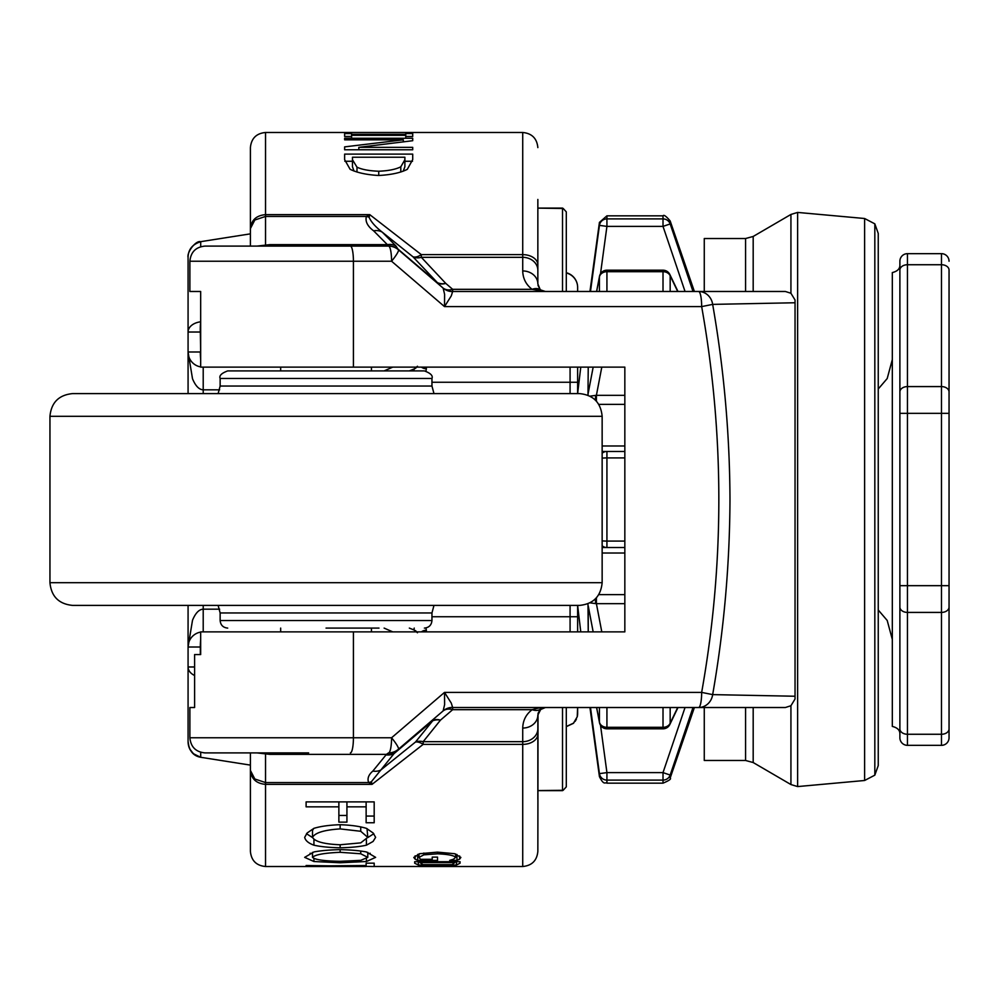 <?xml version="1.0" encoding="UTF-8"?>
<svg xmlns="http://www.w3.org/2000/svg" width="999" height="999" viewBox="0 0 999 999"><rect width="100%" height="100%" fill="white"/><g stroke="black" fill="none" stroke-linecap="round" stroke-linejoin="round"><path stroke-width="1.5" d="M326.049 628.096L378.996 628.096M326.049 393.594L72.64 393.594C58.854 394.942 51.299 402.51 49.95 416.296L602.147 416.296C600.799 402.51 593.244 394.942 579.457 393.594L326.049 393.594M49.95 416.296L49.95 582.704L602.147 582.704L602.147 416.296M49.95 582.704C51.299 596.49 58.854 604.058 72.64 605.406L579.457 605.406C593.244 604.058 600.799 596.49 602.147 582.704M326.049 370.904L227.71 370.904C221.491 373.201 218.968 375.711 220.142 378.471L431.955 378.471C433.129 375.711 430.619 373.201 424.388 370.904L326.049 370.904M280.669 628.096L280.669 631.88M899.887 704.532L899.887 265.01C899.962 268.806 897.439 271.328 892.319 272.565L892.319 726.435C897.439 727.672 899.962 730.194 899.887 733.99L899.887 704.532M899.887 270.08A7.567 5.345 0 0 1 907.442 264.735L941.483 264.735L941.483 253.659A7.567 7.567 0 0 1 949.05 261.226A7.567 7.567 0 0 0 941.483 253.659L907.442 253.659A7.567 7.567 0 0 0 899.887 261.226L899.887 737.774A7.567 7.567 0 0 0 907.442 745.341L941.483 745.341A7.567 7.567 0 0 0 949.05 737.774L949.05 270.08A7.567 5.345 0 0 0 941.483 264.735L941.483 413.336L949.05 413.336L949.05 367.12M949.05 631.88L949.05 737.774A7.567 7.567 0 0 1 941.483 745.341L941.483 734.265L907.442 734.265A7.567 5.345 180 0 1 899.887 728.92M899.887 261.226A7.567 7.567 0 0 1 907.442 253.659A7.567 7.567 0 0 0 899.887 261.226A7.567 7.567 0 0 1 907.442 253.659L907.442 386.588A7.567 5.345 180 0 0 899.887 391.945M899.887 413.336L941.483 413.336L941.483 585.664L949.05 585.664L949.05 607.055A7.567 5.345 0 0 1 941.483 612.412L941.483 734.265A7.567 5.345 180 0 0 949.05 728.92M392.782 367.12L384.116 370.904L392.782 367.12M392.782 631.88L384.116 628.096L392.782 631.88M219.668 609.178L203.209 609.178C199.051 609.353 195.492 613.049 192.507 620.267L188.074 647.002L188.074 741.558L189.048 747.215M200.674 351.998L200.324 332.03L188.074 332.03L188.074 257.467L188.074 351.998L192.507 378.733C195.492 385.951 199.051 389.647 203.209 389.822L219.668 389.822M188.074 351.998L188.074 393.594L188.074 351.998A15.135 15.135 0 0 0 200.674 366.908A15.135 15.135 0 0 1 188.074 351.998L200.324 351.998A15.135 2.885 90 0 0 200.674 359.315M188.074 605.406L188.074 647.002L188.074 605.406M537.849 208.142L563.199 208.479A1552.633 963.823 64.4 0 1 566.296 211.875L566.296 291.483M562.512 291.483L562.512 208.142L563.199 208.479M188.074 737.774L188.074 666.97A15.135 10.365 0 0 0 194.605 675.499M188.074 257.43L188.074 261.226M562.512 707.517L562.512 790.584L563.161 790.284L537.849 790.584M202.035 757.492L250.399 765.109A50609.502 42054.104 -179.1 0 1 202.585 757.579L202.66 757.592M202.61 757.617L200.649 757.254M200.712 752.284L200.712 757.267C192.42 754.732 188.212 749.487 188.074 741.558C189.036 750.699 193.232 755.943 200.674 757.292L193.369 753.708L189.835 749.063L188.549 745.554M566.296 707.517L566.296 786.862A1611.824 979.145 117.1 0 1 563.161 790.284A1610.688 978.458 117.1 0 0 565.796 787.399M200.712 246.716L200.712 241.721L202.585 241.396L200.674 241.696C195.841 240.172 186.751 252.285 188.074 257.467C188.174 249.55 192.395 244.293 200.712 241.721L200.649 241.733M202.585 241.396L202.61 241.371A63606.018 53912.309 -1.1 0 1 250.399 233.853L202.61 241.371M200.674 632.092A15.135 15.135 0 0 0 188.074 647.002A15.135 15.135 0 0 1 200.674 632.092M570.079 367.12L570.079 382.255L577.634 382.255L577.634 393.594L577.634 367.12L577.634 393.594L580.769 367.12M577.634 291.483L577.634 287.375A15.135 15.135 0 0 0 566.296 272.727M570.079 605.406L570.079 616.745L577.634 616.745L577.634 605.406L577.634 631.88L577.634 605.406L580.769 631.88M577.235 716.783A3.784 1.399 -166 0 1 577.222 716.82L577.222 716.82A3.784 1.399 14 0 0 577.222 716.82L577.222 716.82A3.784 1.399 -166 0 0 577.222 716.82L577.634 707.517L577.634 713.398A15.722 14.898 -178.8 0 1 577.235 716.783L573.638 723.089L566.296 726.548M417.482 366.246L414.036 369.031A7.567 0.799 68.2 0 0 414.235 370.904M409.328 628.096L414.036 629.969L417.482 632.754M414.235 628.096A7.567 0.799 111.8 0 0 414.036 629.969A7.567 7.567 0 0 1 416.795 631.88A7.567 7.567 0 0 0 414.036 629.969M421.428 631.88A7.567 6.756 0 0 1 426.348 630.244L425.949 627.934M425.949 371.066L426.348 368.756A7.567 6.756 180 0 1 421.428 367.12M414.036 369.031L409.328 370.904L414.036 369.031A7.567 7.567 0 0 0 416.795 367.12A7.567 7.567 0 0 1 414.036 369.031M602.147 545.791A7.567 7.492 90 0 0 606.93 547.539L624.837 547.539L606.93 547.539L606.93 451.461L624.837 451.461L602.147 451.461M624.837 395.329L596.403 395.329L596.403 401.211M596.403 597.789L596.403 603.671L624.837 603.671M685.039 707.517A27900.746 27900.746 0 0 1 663.011 772.614L670.167 775.049A24542.833 23195.481 109 0 0 693.006 707.517M599.8 773.588L599.437 773.638A7.567 7.48 0 0 0 606.93 780.094L663.011 780.094L606.93 780.094L606.93 772.614L599.8 773.588M588.049 394.68L588.136 393.981M587.974 603.746L588.236 631.88L588.236 605.968A52673.062 36818.794 -27.4 0 0 593.169 631.88M588.236 367.12L587.974 395.254M693.006 291.483A23596.567 22304.998 71 0 0 670.167 223.951L670.167 220.941L694.38 291.483M589.947 291.483L599.437 222.377L599.437 225.362L606.93 226.386L663.011 226.386L670.167 223.951A7.567 7.48 0 0 0 663.011 218.906L663.011 226.386A25762.262 25762.262 0 0 1 685.039 291.483M670.167 291.483L670.167 275.786A24542.833 14559.226 22.6 0 1 677.709 291.483M677.709 707.517A23596.929 14003.32 157.5 0 1 670.167 723.214L670.167 707.517M669.829 724.512L669.829 724.512A7.567 5.07 -154.3 0 0 670.167 723.214A7.567 6.069 -0 0 1 663.011 727.309L663.011 728.808A7.567 7.567 0 0 0 669.829 724.512L677.984 707.517M599.437 707.517L599.437 722.065A7.567 5.295 169.1 0 0 599.5 722.664L596.59 707.517M663.011 707.517L663.011 727.309L606.93 727.309A7.567 6.069 0 0 1 599.437 722.065A54797.011 34796.544 -154.8 0 1 596.64 707.517M590.484 707.517A52704.93 49721.291 -97.8 0 0 599.437 773.638L599.437 776.623C604.145 786.013 604.982 781.842 606.93 783.166L606.93 780.094M595.367 598.888L595.666 603.633A6.956 6.656 22.6 0 1 596.403 603.671A58701.777 41508.425 180 0 0 601.798 631.88M589.959 602.822L595.666 603.633M602.147 547.539L606.93 547.539M601.798 367.12A60916.035 43074.133 -0 0 0 596.403 395.329A6.956 6.656 157.4 0 1 595.666 395.367L595.367 400.112M595.666 395.367L589.959 396.178M593.169 367.12A54744.501 38263.323 -152.6 0 0 588.236 393.032M602.147 453.209A7.567 7.492 -90 0 1 606.93 451.461L606.93 451.461M606.93 291.483L606.93 271.691L663.011 271.691A7.567 6.069 180 0 1 670.167 275.786A7.567 5.07 -25.7 0 0 669.829 274.488L669.829 274.488A7.567 7.567 0 0 0 663.011 270.192L663.011 291.483M596.64 291.483A52673.062 33455.786 -25.2 0 1 599.437 276.935A7.567 6.069 180 0 1 606.93 271.691L606.93 270.192A7.567 7.567 0 0 0 599.5 276.336L599.5 276.336A7.567 5.295 10.9 0 0 599.437 276.935L599.437 291.483M600.511 273.763A58525.291 58525.291 97.6 0 1 606.93 226.386L606.93 218.906A7.567 7.48 -0 0 0 599.437 225.362A54744.488 51637.998 -82.2 0 0 590.484 291.483M265.534 132.48C256.343 133.379 251.298 138.411 250.399 147.602L250.399 228.596C251.261 220.142 256.306 215.484 265.534 214.635L265.534 132.48L522.727 132.48L522.727 254.633L421.328 254.633L421.328 257.33L522.727 257.33L522.727 270.941C522.927 278.571 526.061 284.69 532.117 289.323L452.672 289.323A15.135 11.126 -49.4 0 1 442.832 287.849L398.376 249.738A15.135 15.135 0 0 0 388.536 246.091A15.135 3.047 90 0 1 391.571 261.226A15.135 2.323 -49.4 0 0 398.376 249.738L395.991 246.041A15.135 12.712 137.5 0 0 387.362 244.63L388.898 245.729A4.82 0.812 -161.2 0 1 388.898 245.954L350.374 246.091A15.135 3.047 90 0 1 353.421 261.226L189.885 261.226L189.885 291.483L200.674 291.483L200.674 367.12L624.837 367.12L624.837 631.88L200.674 631.88L200.674 654.57L194.605 654.57L194.605 707.517L189.885 707.517L189.885 737.774C190.784 746.965 195.829 752.01 205.02 752.909L308.654 752.909M422.927 864.672L452.122 864.622L454.845 862.599L419.905 862.599L422.927 864.672M454.845 861.687L454.845 862.599M419.905 861.687L419.905 862.599M456.468 864.997L437.337 865.708L418.319 864.984L414.685 863.211L414.685 861.687L460.064 861.687L460.064 863.198L456.468 864.997L456.468 861.687M460.064 861.687L460.064 863.198M414.685 861.687L414.685 863.211M418.319 861.687L418.319 864.984M415.122 859.152L413.798 857.429L419.717 853.708L437.412 852.135L454.657 853.708L460.876 857.429L459.627 859.165L456.98 860.376L449.7 860.376L453.521 859.202L455.656 857.279C453.733 855.419 447.714 854.257 437.599 853.795L423.838 854.844L419.018 857.379L420.492 859.302L432.23 859.302L432.23 857.117L437.525 857.117L437.525 860.414L417.694 860.414L415.122 859.152L415.122 855.818M417.694 854.395L417.694 860.414M437.525 857.117L437.525 860.414M419.018 853.895L419.018 857.379M423.838 853.034L423.838 854.844M455.656 853.995L455.656 857.279M456.98 854.495L456.98 860.376M459.627 855.956L459.627 859.165M431.78 865.983L437.3 865.983L431.78 866.508M540.983 290.047L545.417 291.483L540.983 290.047A15.135 10.577 -54.1 0 0 532.117 289.323L545.417 291.483L704.27 291.483L704.27 238.524L745.566 238.524L753.184 236.463L790.933 214.448L790.933 293.269L785.389 291.483L698.613 291.483A15.135 3.047 90 0 1 701.66 306.606C724.562 435.239 724.562 563.823 701.66 692.394L444.518 692.394L451.261 703.084L452.672 707.517A15.135 15.135 0 0 0 442.832 711.163L398.376 749.262A15.135 15.135 0 0 1 388.536 752.909L386.413 754.37A77.46 33.254 180 0 0 386.039 754.882L372.839 771.078C368.519 774.787 367.132 778.621 368.656 782.567A29.508 15.996 -122.9 0 1 370.329 783.378A30.232 16.434 -122.8 0 1 372.04 784.365L423.176 744.367L522.727 744.367L522.727 866.52C531.905 865.621 536.95 860.589 537.849 851.398L538.036 713.411M306.106 866.058L366.133 865.509L366.133 863.161L374.188 863.161L374.188 866.52L306.106 865.509M375.624 837.349L373.077 841.458L366.408 845.191C359.64 846.702 350.886 847.577 340.147 847.801C329.533 847.589 320.804 846.715 313.936 845.191C308.479 843.206 305.394 840.596 304.67 837.349L307.168 832.966L313.936 828.333C320.741 826.273 329.483 825.062 340.147 824.712C350.836 825.074 359.59 826.285 366.408 828.358L373.139 832.979L375.624 837.349M374.188 822.751L366.133 822.751L366.133 806.855L346.928 806.855L346.928 822.127L338.873 822.127L338.873 806.855L306.106 806.855L306.106 801.897L374.188 801.897L374.188 822.751M375.624 857.354L366.408 861.525L340.147 862.761L313.936 861.525L304.67 857.354L313.936 851.947C320.741 850.649 329.483 849.874 340.147 849.637C350.836 849.874 359.59 850.649 366.408 851.96L375.624 857.354M312.512 857.367C315.022 859.739 324.225 861.063 340.147 861.313L360.726 860.364L367.782 857.367L360.726 853.77L340.147 852.309C324.225 852.996 315.022 854.682 312.512 857.367L312.512 852.347M367.782 852.347L367.782 857.367M370.179 853.258L367.782 853.833M312.512 853.82L310.115 853.258M366.408 858.703L366.408 861.525M374.188 816.058L366.133 816.058M346.928 815.446L338.873 815.446M338.873 801.897L338.873 806.855M346.928 801.897L346.928 806.855M366.133 801.897L366.133 806.855M312.512 837.362C315.022 841.67 324.225 844.143 340.147 844.767L360.726 842.869L367.782 837.362L360.726 831.28L340.147 828.908C324.225 829.944 315.022 832.766 312.512 837.362L312.512 830.381L313.823 828.371M367.033 828.608L367.782 837.362M373.801 833.715L367.769 837.587M312.525 837.574L306.493 833.715M366.408 839.747L366.408 845.191M374.188 863.161L374.188 866.495L522.727 866.52M412.712 149.775L344.63 149.775L344.63 146.878L403.334 139.823L344.63 139.823L344.63 138.262L412.712 138.262L412.712 140.709L358.816 147.352L412.712 147.352L412.712 149.775L412.712 147.352M358.816 149.775L358.816 147.352M412.712 140.709L412.712 138.262M344.63 139.823L344.63 138.262M403.334 141.733L403.334 139.823M344.63 149.775L344.63 146.878M351.586 136.476L344.63 136.476L344.63 133.566L351.586 133.566L351.586 134.328L405.769 134.328L405.769 133.566L412.712 133.566L412.712 136.476L405.769 136.476L405.769 135.327L351.586 135.327L351.586 136.476M405.769 138.262L405.769 134.328M351.586 138.262L351.586 134.328M356.993 167.17C361.863 169.505 369.118 170.866 378.733 171.229C388.436 170.829 395.791 169.355 400.799 166.821L404.882 159.74L404.882 157.23L352.472 157.23L352.472 159.74L356.993 167.17L356.993 172.015M400.799 171.978L400.799 166.821M403.196 171.204L404.882 166.758L404.882 159.74M354.033 171.066L352.472 166.758L352.472 159.74M344.817 161.264L352.472 161.264M404.882 161.264L412.525 161.264M407.305 169.343C400.537 172.79 390.971 174.837 378.621 175.487C366.546 174.775 357.043 172.702 350.1 169.293L344.63 159.64L344.63 154.121L412.712 154.121L412.712 159.578L407.305 169.343M395.991 246.041L382.305 232.193L412.937 256.768L437.362 282.605A15.135 11.938 140.5 0 0 445.754 283.391L421.328 257.33A15.135 11.426 -46.3 0 1 412.937 256.768A15.135 7.592 -51.1 0 0 421.328 254.633L369.755 214.635A30.07 16.309 -57.3 0 1 368.044 215.622A29.346 15.872 -57.2 0 1 366.371 216.433C365.097 221.453 367.52 226.261 373.638 230.844L387.362 244.63L269.967 244.63L269.967 246.091M452.584 707.392A15.135 14.823 49.4 0 0 443.131 710.901L444.605 704.695L444.518 692.394L391.571 737.774A15.135 2.323 -130.6 0 1 398.376 749.262L442.832 711.163A15.135 11.126 -130.6 0 1 452.672 709.677L452.672 707.517L698.613 707.517A15.135 3.047 90 0 0 701.66 692.394L712.662 694.617C723.938 630.082 729.707 565.034 729.982 499.5C729.72 433.978 723.938 368.943 712.662 304.383L795.042 302.759L795.042 696.241L712.662 694.617A15.135 14.198 -90 0 1 698.613 707.517L785.389 707.517L790.933 705.731L795.042 699.013L795.042 299.987L790.933 293.269M874.824 223.838L874.824 775.162L864.61 780.494L864.61 218.506L874.824 223.838L878.246 233.429L878.246 765.571L878.246 610.002L887.199 620.454L892.319 639.435M864.61 780.494L797.627 786.575L797.627 212.425L790.933 214.448M795.042 621.803L795.042 614.997M795.042 384.003L795.042 377.197M255.707 752.909L205.02 752.909M269.967 244.63L256.993 246.091M250.399 196.928L250.399 246.091L250.399 228.596L254.832 220.005L265.534 216.433L366.371 216.433A15.135 12.3 -131.6 0 1 369.118 217.282L369.755 214.635L265.534 214.635L265.534 244.693A15.135 0.924 -91.7 0 0 265.846 246.029M350.374 246.091L205.02 246.091C195.829 246.99 190.784 252.035 189.885 261.226M293.519 246.091L388.599 246.091A15.135 15.085 90 0 1 398.102 249.463M269.967 752.909L269.967 754.37L386.413 754.37A15.135 12.999 -143.1 0 0 394.543 753.109L398.251 749.375A15.135 15.01 49.4 0 1 388.411 752.959M250.399 752.909L250.399 851.398L250.399 752.909M371.403 781.705A15.135 12.288 -48.6 0 1 368.656 782.567L265.534 782.567L254.832 778.995L250.399 770.404C251.261 778.858 256.306 783.516 265.534 784.365L372.04 784.365L371.403 781.705L393.993 753.671A116.608 57.305 -8.7 0 1 394.543 753.109M256.993 752.909L269.967 754.37M386.039 754.882A15.135 13.074 35.3 0 0 393.993 753.671L432.704 720.791A15.135 6.918 -130.6 0 0 430.631 721.615A15.135 11.126 -130.6 0 1 440.472 720.129A15.135 12.2 35.1 0 0 432.704 720.791L415.459 742.057A15.135 11.763 -137.8 0 1 423.176 741.67L423.176 744.367A15.135 7.617 -129.1 0 0 415.459 742.057L380.781 770.042A15.135 12.7 42.7 0 1 372.839 771.078M538.449 708.066L532.117 709.677C526.061 714.31 522.927 720.429 522.727 728.059L522.727 741.67L423.176 741.67L440.472 720.129L452.672 709.677L532.117 709.677A15.135 10.577 -125.9 0 0 540.983 708.953L545.417 707.517L538.449 708.066M452.584 291.608A15.135 14.823 130.6 0 1 443.131 288.099L444.605 294.305L444.518 306.606L451.261 295.916L452.672 291.483L698.613 291.483A15.135 14.198 90 0 1 712.662 304.383L701.66 306.606L444.518 306.606L391.571 261.226L353.421 261.226L353.421 367.12M447.427 290.534A15.135 15.135 0 0 0 452.672 291.483L452.672 289.323L445.754 283.391A15.135 11.126 130.6 0 1 435.901 281.905L442.832 287.837A15.135 15.135 0 0 0 447.427 290.534M540.072 289.26L537.849 283.916L537.849 199.45M540.047 289.248L537.986 285.352M522.727 270.941A15.135 12.975 0 0 1 533.416 274.737A15.135 12.975 0 0 1 537.849 283.916M522.727 728.059A15.135 12.975 180 0 0 533.416 724.263A15.135 12.975 180 0 0 537.849 715.084L540.983 708.953M540.072 709.74L545.417 707.517M538.049 713.348L540.047 709.752M537.849 715.084L537.849 799.55M745.566 707.517L745.566 760.476L704.27 760.476L704.27 707.517L689.135 707.517M388.536 246.091A15.135 15.135 0 0 1 398.376 249.738L435.901 281.905A15.135 6.706 -49.4 0 0 437.362 282.605L397.552 248.726A15.135 14.96 -155.5 0 0 388.898 245.954M369.118 217.282C371.079 221.89 375.462 226.86 382.305 232.193A15.135 12.4 132.9 0 0 373.638 230.844M265.884 752.909A15.135 0.924 -88.3 0 0 265.534 754.307L265.534 866.52L366.133 866.52M795.042 302.759L795.042 299.987M795.042 699.013L795.042 696.241M194.605 654.57L200.674 654.57M424.388 628.096C428.983 627.647 431.506 625.124 431.955 620.529L220.142 620.529C220.592 625.124 223.114 627.647 227.71 628.096M220.142 620.529L220.142 612.961L431.955 612.961L433.978 605.406M431.955 378.471L431.955 386.039L220.142 386.039L220.142 378.471M949.05 391.945A7.567 5.345 180 0 0 941.483 386.588L907.442 386.588L907.442 585.664L899.887 585.664M899.887 737.774A7.567 7.567 0 0 0 907.442 745.341L907.442 585.664L941.483 585.664L941.483 612.412L907.442 612.412A7.567 5.345 0 0 1 899.887 607.055M203.209 631.88L203.209 605.406M203.209 393.594L203.209 367.12M200.674 639.685A15.135 2.885 90 0 0 200.324 647.002L200.674 647.002M194.605 666.97L188.074 666.97M200.324 654.57L200.324 647.002L188.074 647.002M200.674 322.078A15.135 2.885 87.9 0 0 200.324 332.03L200.674 332.018M188.074 332.03A15.135 10.365 0 0 1 200.674 321.803M566.296 272.964A15.135 14.885 0 0 1 577.634 287.375M431.955 382.255L570.079 382.255L570.079 393.594M431.955 616.745L570.079 616.745L570.079 631.88M426.348 631.88L426.348 630.244M426.348 368.756L426.348 367.12M663.011 218.906L606.93 218.906L606.93 215.834L663.011 215.834L663.011 218.906M624.837 541.083L606.93 541.083A7.567 1.111 -0 0 1 602.147 540.834M602.147 458.166A7.567 1.111 0 0 1 606.93 457.917L624.837 457.917M598.763 404.37L624.837 404.37M624.837 445.979L602.147 445.979M606.93 707.517L606.93 728.808L663.011 728.808M602.147 553.021L624.837 553.021M624.837 594.63L598.763 594.63M600.511 725.237A58739.489 58739.489 -97.8 0 0 606.93 772.614L663.011 772.614L663.011 780.094A7.567 7.48 -0 0 0 670.167 775.049L670.167 778.059C671.503 778.883 669.118 780.594 663.011 783.166L663.011 780.094M437.599 852.135L437.599 853.795M360.726 851.048L360.726 853.77M340.147 849.637L340.147 852.309M313.936 858.516L313.936 861.525M340.147 861.313L340.147 862.761M360.726 826.897L360.726 831.28M340.147 824.712L340.147 828.908M313.936 839.435L313.936 845.191M340.147 844.767L340.147 847.801M378.733 175.487L378.733 171.229M797.627 786.575L790.933 784.552L790.933 705.731M353.421 631.88L353.421 737.774L189.885 737.774M398.376 749.262A15.135 15.135 0 0 1 388.536 752.909A15.135 3.047 90 0 0 391.571 737.774L353.421 737.774A15.135 3.047 90 0 1 350.374 752.909M537.849 728.696A15.135 12.975 180 0 1 522.727 741.67L522.727 744.367A15.135 10.265 180 0 0 537.849 734.103M537.849 264.897A15.135 10.265 0 0 0 522.727 254.633L522.727 257.33A15.135 12.975 0 0 1 537.849 270.304M753.184 707.517L753.184 762.537L790.933 784.552M753.184 236.463L753.184 291.483M745.566 238.524L745.566 291.483M431.955 620.529L431.955 612.961M220.142 612.961L218.119 605.406M220.142 386.039L218.119 393.594M431.955 386.039L433.978 393.594M280.669 367.12L280.669 370.904M371.441 367.12L371.441 370.904M371.441 628.096L371.441 631.88M878.246 388.998L887.199 378.546L892.319 359.565M562.562 208.092L537.849 208.092M537.849 790.634L562.562 790.634M188.499 745.329L188.074 741.558M577.222 716.82L573.389 723.351L566.296 726.635M575.174 721.328L576.411 719.155M663.011 270.192L606.93 270.192M694.38 707.517L670.167 778.059M589.947 707.517L599.437 776.623M606.93 783.166L663.011 783.166M599.5 722.664A7.567 7.567 0 0 0 606.93 728.808M669.829 274.488L677.984 291.483M599.5 276.336L596.59 291.483M663.011 215.834C663.798 214.498 666.183 216.209 670.167 220.941M599.437 222.377L606.93 215.834M874.824 775.162L878.246 765.571M864.61 218.506L797.627 212.425M522.727 132.48C531.905 133.379 536.95 138.411 537.849 147.602M265.534 866.52C256.343 865.621 251.298 860.589 250.399 851.398M753.184 762.537L745.566 760.476M264.023 246.091L265.534 246.029M285.202 752.909L283.691 752.971"/></g></svg>
